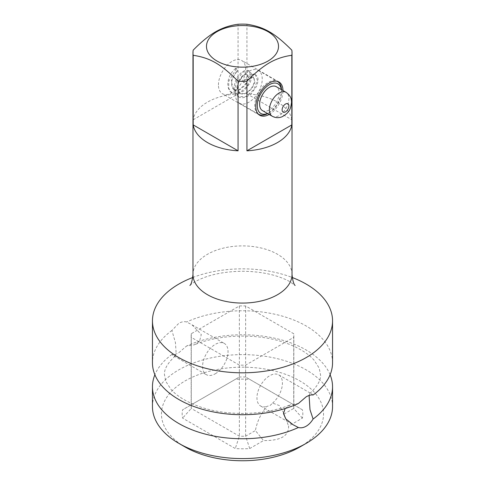 <?xml version="1.0" encoding="UTF-8"?>
<svg xmlns="http://www.w3.org/2000/svg" width="485" height="485" viewBox="0 0 485 485"><rect width="100%" height="100%" fill="white"/><g stroke="black" fill="none" stroke-linecap="round" stroke-linejoin="round"><path stroke-width="0.36" stroke-dasharray="2.42 1.82" d="M313.098 395.014L311.006 393.505L309.83 393.432L309.097 395.451M283.385 412.329L285.835 418.634L283.385 412.329L279.275 405.508L272.588 403.096L270.169 405.43L266.786 406.442C260.972 413.378 257.165 421.423 255.377 430.571L263.531 440.568C280.591 440.774 288.945 435.954 288.575 426.103L302.397 418.125A60.328 34.829 0 0 0 302.397 409.801L249.714 379.379A60.328 34.829 0 0 0 235.286 379.379L182.602 409.801A60.328 34.829 0 0 0 182.602 418.125L235.286 448.546A60.328 34.829 0 0 0 249.714 448.546L263.531 440.568M272.588 403.096A18.012 10.397 120 0 0 281.93 387.412A18.012 10.397 120 0 0 278.693 374.85A18.012 10.397 120 0 0 269.684 375.742A18.012 10.397 120 0 0 257.923 391.613A18.012 10.397 120 0 0 260.681 406.042A18.012 10.397 120 0 0 266.786 406.442M178.832 352.698L186.61 345.999L194.388 344.811L199.511 341.373L201.293 334.529L192.005 324.804L186.61 321.985C184.312 321.306 181.717 321.737 178.832 323.289L171.902 330.479L175.412 342.525L176.067 351.825L175.17 356.069L173.994 355.996L171.902 354.486C173.879 354.82 176.188 354.226 178.832 352.698M215.316 373.759A18.012 10.397 120 0 0 227.077 357.888A18.012 10.397 120 0 0 224.319 343.459A18.012 10.397 120 0 0 215.316 344.35A18.012 10.397 120 0 0 203.548 360.222A18.012 10.397 120 0 0 206.307 374.65A18.012 10.397 120 0 0 215.316 373.759M332.546 362.744A90.046 51.986 0 0 0 306.168 325.987A90.046 51.986 0 0 0 186.61 321.985M152.454 406.612A90.046 51.986 180 0 1 208.041 358.579A90.046 51.986 180 0 1 306.168 369.849A90.046 51.986 180 0 1 332.546 406.612M330.109 374.753A90.046 51.986 0 0 0 306.168 350A90.046 51.986 0 0 0 186.61 345.999M285.156 408.528L290.612 404.69L298.39 403.502M171.902 330.479A90.046 51.986 0 0 0 152.454 362.744M171.902 354.486A90.046 51.986 0 0 0 154.891 374.753M192.781 277.493A90.046 51.986 180 0 1 292.219 277.493M185.197 447.049A81.037 46.79 180 0 1 185.197 380.877A81.037 46.79 180 0 1 299.803 380.877A81.037 46.79 180 0 1 299.803 447.049M285.835 418.634L288.575 426.103M283.998 414.044L293.728 408.425L293.728 337.36L245.646 365.114A51.325 29.633 180 0 1 239.354 365.114L191.272 337.36A51.325 29.633 180 0 1 191.175 335.541A51.325 29.633 180 0 1 191.272 333.722L239.354 305.962A51.325 29.633 180 0 1 245.646 305.962L293.728 333.722A51.325 29.633 180 0 1 293.825 335.541A51.325 29.633 180 0 1 293.728 337.36M302.397 418.125L293.728 408.425A51.325 29.633 0 0 0 293.825 406.612A51.325 29.633 0 0 0 293.728 404.793L245.646 377.033A51.325 29.633 0 0 0 239.354 377.033L191.272 404.793A51.325 29.633 0 0 0 191.175 406.612A51.325 29.633 0 0 0 191.272 408.425L239.354 436.185A51.325 29.633 0 0 0 245.646 436.185L245.646 365.114M249.714 448.546L245.646 436.185L255.377 430.571M239.354 365.114L239.354 436.185L235.286 448.546M302.397 409.801L293.728 404.793L293.728 333.722M245.646 305.962L245.646 377.033L249.714 379.379M239.354 305.962L239.354 377.033L235.286 379.379M191.272 333.722L191.272 404.793L182.602 409.801M191.272 337.36L191.272 408.425L182.602 418.125M193.175 119.771L238.068 93.854A49.525 28.591 0 0 0 207.483 102.117A49.525 28.591 0 0 0 193.175 119.771L193.175 50.167M238.068 93.854L238.068 24.25M291.825 119.771A49.525 28.591 0 0 0 246.932 93.854L291.825 119.771L291.825 50.167M246.932 93.854L246.932 24.25M269.157 114.454A19.212 11.088 120 0 0 282.961 90.798A19.212 11.088 120 0 0 282.961 90.537M218.444 84.917A19.212 11.088 -60 0 1 226.828 65.584A19.212 11.088 -60 0 1 241.633 60.437A19.212 11.088 -60 0 1 245.61 69.234A19.212 11.088 -60 0 1 237.226 88.561A19.212 11.088 -60 0 1 222.421 93.708A19.212 11.088 -60 0 1 218.444 84.917M236.559 68.415L235.595 68.367L236.559 71.356L237.529 71.398L236.559 68.415L228.738 81.25L228.762 88.422L232.012 93.005C234.261 95.145 238.39 94.284 244.404 90.422L249.92 83.25C253.291 74.514 251.206 72.871 249.054 70.974L242.912 72.101L236.825 79.819L234.752 89.877L238.359 96.673M251.8 77.491L243.7 82.832L243.5 81.268L252.837 74.205L253.34 77.636L251.8 77.491L253.613 77.752L254.91 81.989L251.982 88.64L246.071 93.55L240.184 93.569C239.141 94.345 235.643 87.512 239.905 79.983C244.852 72.18 247.495 74.072 247.247 74.084L242.918 75.036L238.626 80.868L237.298 88.415L240.172 93.563M239.414 103.172A18.909 10.919 120 0 1 235.498 94.514A18.909 10.919 -60 0 1 243.749 75.484A18.909 10.919 -60 0 1 258.323 70.422A18.909 10.919 -60 0 1 262.239 79.079A18.909 10.919 120 0 1 253.982 98.109A18.909 10.919 120 0 1 239.414 103.172L258.232 114.042M258.178 113.975A18.909 10.919 120 0 1 254.734 105.621A18.909 10.919 -60 0 1 262.676 86.936A18.909 10.919 -60 0 1 277.062 81.268M281.47 89.676A18.909 10.919 -60 0 1 281.476 90.186L281.476 91.653A17.108 9.876 120 0 1 269.381 112.611L268.108 113.344A18.909 10.919 120 0 0 281.476 90.186M267.665 113.593A18.909 10.919 120 0 0 268.108 113.344M267.526 113.514A17.108 9.876 120 0 0 269.381 112.611M281.336 89.598A17.108 9.876 -60 0 1 281.476 91.653M262.476 110.598A13.804 7.972 120 0 0 273.116 106.9A13.804 7.972 120 0 0 279.142 93.005A13.804 7.972 -60 0 0 276.28 86.682M292.025 274.486A49.525 28.591 0 0 0 277.517 254.267A49.525 28.591 0 0 0 207.483 254.267A49.525 28.591 0 0 0 192.975 274.486M236.559 71.356L231.09 81.019L233.837 89.901L239.729 89.864L245.622 84.954L248.544 78.303L247.247 74.078M235.595 68.385C230.569 72.677 227.974 78.061 227.811 84.523C228.296 90.495 230.575 92.144 232.036 93.023L239.723 92.811L247.423 86.003L251.091 76.848L249.054 70.962M248.999 70.956C248.011 69.828 243.033 69.131 237.626 76.794C234.764 81.389 233.709 86.033 234.473 90.731C235.267 93.793 236.565 95.769 238.365 96.66L246.065 96.497L253.776 89.695L257.456 80.528L255.419 74.641L252.837 74.205M272.237 116.23A13.804 7.972 120 0 0 282.876 112.532A13.804 7.972 120 0 0 288.902 98.637A13.804 7.972 -60 0 0 286.047 92.32M278.693 374.85L311.006 393.505M192.005 324.804L224.319 343.459M260.681 406.042L292.995 424.702M173.994 355.996L206.307 374.65M175.17 356.069C167.622 363.065 164.051 369.279 164.463 374.699L165.815 381.362L170.847 389.206C176.54 395.784 185.67 401.434 198.226 406.169C225.349 416.385 264.719 415.712 290.612 404.69M293.825 335.541L293.825 406.612M191.175 335.541L191.175 406.612M309.83 393.432C317.378 386.436 320.949 380.228 320.536 374.802L319.185 368.139L314.153 360.294C308.46 353.723 299.33 348.066 286.774 343.338C259.651 333.116 220.281 333.795 194.388 344.811M189.89 285.495C189.556 285.895 192.333 281.967 205.04 277.232C215.746 273.37 228.368 271.382 242.894 271.267C256.183 271.424 267.92 273.2 278.111 276.595C283.082 278.293 287.029 280.009 289.951 281.749L295.11 285.495M278.984 82.001L241.633 60.437M259.772 115.272L222.421 93.708M233.837 89.901C235.837 90.634 237.626 90.537 239.208 89.604L244.876 84.687C247.204 81.286 248.271 78.346 248.065 75.866L247.204 74.072M240.178 93.55C243.276 94.248 243.834 95.412 250.351 89.476C252.77 86.506 254.128 83.638 254.425 80.868L254.176 78.503L253.57 77.733M243.506 81.274C247.677 74.69 251.557 73.902 252.861 74.011L255.359 74.611M233.819 89.883L231.788 87.064L231.727 81.213C232.842 76.836 234.776 73.562 237.529 71.404M238.377 96.673C240.305 98.146 245.465 98.728 251.327 93.605L256.559 86.354C259.523 77.915 257.474 76.466 255.419 74.648M258.323 70.422L277.141 81.286"/><path stroke-width="0.73" d="M332.546 320.84A90.046 51.986 0 0 1 306.168 357.597A90.046 51.986 0 0 1 178.832 357.597A90.046 51.986 180 0 1 152.454 320.84L152.454 362.744A90.046 51.986 0 0 0 178.832 399.507A90.046 51.986 0 0 0 298.39 403.502L306.168 396.809C309.012 395.226 311.315 394.632 313.098 395.014A90.046 51.986 0 0 0 332.546 362.744L332.546 320.84A90.046 51.986 0 0 0 306.168 284.077A90.046 51.986 180 0 0 292.219 277.493M309.097 395.451L309.994 409.673L313.098 419.028C311.121 422.265 308.812 424.666 306.168 426.218C303.501 427.728 300.906 428.164 298.39 427.515L292.995 424.702L285.744 418.852L283.47 413.511L285.156 408.528M154.891 374.753A90.046 51.986 0 0 0 152.454 386.757A90.046 51.986 0 0 0 178.832 423.52A90.046 51.986 0 0 0 298.39 427.515M313.098 419.028A90.046 51.986 0 0 0 332.546 386.757L332.546 406.612A90.046 51.986 180 0 1 306.168 443.369A90.046 51.986 180 0 1 178.832 443.369L178.832 443.369A90.046 51.986 180 0 1 152.454 406.612L152.454 386.757M332.546 386.757A90.046 51.986 0 0 0 330.109 374.753M152.454 320.84A90.046 51.986 180 0 1 192.781 277.493M185.197 447.049L178.832 443.369L185.197 447.049A81.037 46.79 180 0 0 299.803 447.049L306.168 443.369M246.932 150.811A49.525 28.591 0 0 0 277.517 142.548A49.525 28.591 0 0 0 291.825 124.894L246.932 150.811L246.932 81.207A49.525 28.591 0 0 1 238.068 81.207C220.948 64.081 210.29 57.921 193.175 55.29L193.175 124.894A49.525 28.591 0 0 0 238.068 150.811L238.068 81.207M291.825 124.894L291.825 55.29A49.525 28.591 0 0 0 292.025 52.726A49.525 28.591 0 0 0 291.825 50.167C274.71 33.041 264.052 26.893 246.932 24.25A49.525 28.591 0 0 0 238.068 24.25C230.029 25.317 222.542 27.827 215.619 31.78C208.841 35.702 201.36 41.831 193.175 50.167A49.525 28.591 0 0 0 192.975 52.726A49.525 28.591 0 0 0 193.175 55.29M291.825 55.29C283.64 56.399 276.159 58.909 269.381 62.82C262.458 66.857 254.971 72.986 246.932 81.207M267.969 61.061A36.017 20.794 180 0 1 217.031 61.061A36.017 20.794 180 0 1 217.031 31.658A36.017 20.794 180 0 1 267.969 31.658A36.017 20.794 180 0 1 267.969 61.061M238.068 150.811L193.175 124.894M282.961 90.537A19.212 11.088 120 0 0 278.984 82.001A19.212 11.088 120 0 0 264.179 87.148A19.212 11.088 120 0 0 255.795 106.482A19.212 11.088 120 0 0 259.772 115.272A19.212 11.088 120 0 0 269.157 114.454M277.062 81.268A18.909 10.919 -60 0 1 277.559 81.528A18.909 10.919 -60 0 1 281.47 89.676M258.178 113.975A18.909 10.919 120 0 0 258.65 114.278A18.909 10.919 120 0 0 267.665 113.593M281.336 89.598A17.108 9.876 -60 0 0 268.454 85.251A17.108 9.876 -60 0 0 257.28 105.621A17.108 9.876 120 0 0 267.526 113.514M286.047 92.32L276.28 86.682A13.804 7.972 -60 0 0 265.641 90.38A13.804 7.972 -60 0 0 259.614 104.275A13.804 7.972 120 0 0 262.476 110.598L272.237 116.23C275.419 117.934 278.687 118.116 282.04 116.782C290.309 112.277 290.673 108.022 291.54 102.317C291.376 99.698 291.473 96.254 286.047 92.32A13.804 7.972 -60 0 0 275.407 96.018A13.804 7.972 -60 0 0 269.381 109.913A13.804 7.972 120 0 0 272.237 116.23M189.89 285.495C191.272 284.356 192.302 280.682 192.975 274.486A49.525 28.591 0 0 0 223.549 300.9A49.525 28.591 0 0 0 277.517 294.704A49.525 28.591 0 0 0 292.025 274.486L292.025 52.726M282.112 109.913A4.801 2.771 -60 0 1 285.507 104.032A4.801 2.771 -60 0 1 288.902 105.991A4.801 2.771 120 0 1 285.507 111.871A4.801 2.771 120 0 1 282.112 109.913M192.975 274.486L192.975 52.726M292.025 274.486C292.697 280.682 293.728 284.356 295.11 285.495M277.141 81.286L277.559 81.528M258.232 114.042L258.65 114.278"/></g></svg>
